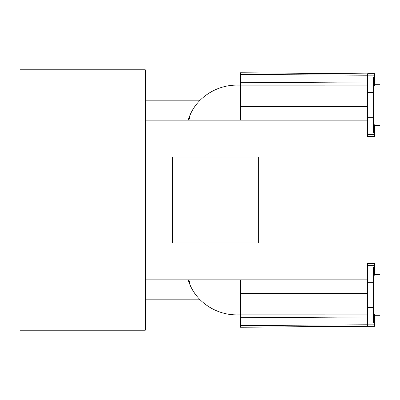 <?xml version="1.0" encoding="UTF-8"?>
<svg xmlns="http://www.w3.org/2000/svg" width="400" height="400" viewBox="0 0 400 400"><rect width="100%" height="100%" fill="white"/><g stroke="black" fill="none" stroke-linecap="round" stroke-linejoin="round"><path stroke-width="0.6" d="M145.305 120.15L367.04 120.15L367.04 279.85L145.305 279.85M145.305 200L145.305 69.785L20 69.785L20 330.215L145.305 330.215L145.305 200M145.305 299.81L200.165 299.81M145.305 100.19L200.165 100.19M240.51 279.85L240.51 327.24L374.535 326.285L374.535 314.615L373.305 314.615M367.655 265.645L374.535 265.645L374.535 263.51L367.655 263.51L367.655 326.13L240.51 327.24M172.33 157.005L172.33 242.995L258.32 242.995L258.32 157.005L172.33 157.005M240.51 120.15L240.51 72.76L367.655 73.87L240.51 72.76M374.535 133.09L374.535 136.49L367.655 136.49L367.655 73.715L374.535 73.715L374.535 77.105L373.305 77.105L373.305 133.09L374.535 133.09L374.535 124.81L373.305 124.81M373.305 275.19L374.535 275.19L374.535 266.91L373.305 266.91L373.305 322.895L374.535 322.895M374.535 265.645L374.535 266.91M374.535 274.505L380 274.505L380 315.29L374.535 315.29M373.305 85.385L374.535 85.385L374.535 77.105M374.535 84.71L380 84.71L380 125.495L374.535 125.495M190.29 120.15A19.96 7.47 -158.4 0 1 189.365 117.375A19.96 7.47 -158.4 0 1 189.57 116.275L188.03 120.15M145.305 281.95L188.865 281.95M145.305 118.05L188.865 118.05M190.29 279.85A19.96 7.47 158.4 0 0 189.365 282.625A19.96 7.47 158.4 0 0 189.57 283.725L188.03 279.85M236.985 279.85L236.985 314.86C216.58 315.115 196.71 302.36 189.57 283.725M240.51 317.72L367.655 316.965M240.51 325.545L367.655 324.79M240.51 314.13L367.655 314.125M240.51 293.59L367.655 293.585M367.04 278.785L367.655 278.79M367.04 264.8L367.655 264.805M367.04 263.68L367.655 263.67M236.985 120.15L236.985 85.14C216.58 84.885 196.71 97.64 189.57 116.275M240.51 74.455L367.655 75.21M240.51 82.28L367.655 83.035M367.04 136.335L367.655 136.315M367.04 135.2L367.655 135.195M367.04 121.215L367.655 121.21M240.51 106.41L367.655 106.415M240.51 85.87L367.655 85.875M367.655 324.16L374.535 324.16M367.655 307.545L373.305 307.545M367.655 282.275L373.305 282.275M367.655 92.455L373.305 92.455M367.655 117.725L373.305 117.725M367.655 134.355L374.535 134.355M367.655 75.84L374.535 75.84M236.985 314.86L240.51 314.86M240.51 85.14L236.985 85.14"/></g></svg>
